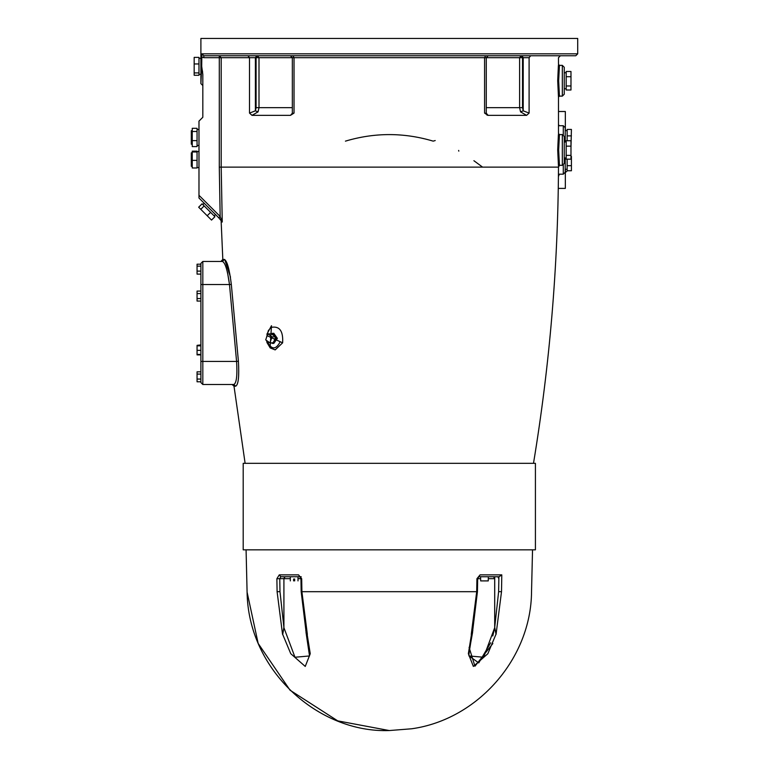 <?xml version="1.0" encoding="UTF-8"?>
<svg xmlns="http://www.w3.org/2000/svg" width="769" height="769" viewBox="0 0 769 769"><rect width="100%" height="100%" fill="white"/><g stroke="black" fill="none" stroke-linecap="round" stroke-linejoin="round"><path stroke-width="1.15" d="M247.089 592.13L258.163 643.432L290.076 690.235L337.726 720.87L389.306 730.55L411.732 728.772C477.799 719.515 531.206 658.399 531.533 591.688L532.533 549.835M492.842 643.538L474.954 666.204L469.08 647.411M494.717 576.75L494.717 627.312L496.053 634.425L494.698 627.687L483.624 657.245L469.08 655.957L478.741 662.907L490.67 642.788M472.839 630.734L471.455 634.425L468.359 653.698L473.368 666.435L487.854 653.698L495.899 634.425M471.455 634.425L472.493 632.233L477.443 591.678L477.664 578.701L478.827 576.75L499.091 576.75L501.792 574.876L480.048 574.876L476.924 578.721L476.703 591.688L471.253 634.425M307.36 634.425L301.909 591.688L301.688 578.721L298.564 574.876L279.272 574.876L280.752 576.75L299.785 576.75L300.948 578.701L301.169 591.678L306.12 632.233L307.36 634.425L305.774 630.734M306.004 632.233L309.532 655.957L294.988 657.245L283.915 627.687L282.713 634.425L290.759 653.698L305.245 666.435L310.253 653.698L307.158 634.425M282.713 634.425L283.896 627.312L279.983 591.64L277.1 591.688L282.559 634.425M280.752 576.75L279.762 578.673L283.896 578.673L285.107 576.75L283.915 578.365L283.915 627.687M298.564 574.876L299.785 576.75L301.217 576.75M279.983 591.64L279.762 578.673L276.878 578.721L277.1 591.688C237.727 591.688 237.727 591.688 277.1 591.688M279.272 574.876L276.878 578.721M293.614 580.903C289.317 580.903 289.317 580.903 293.614 580.903L293.614 579.057L294.69 579.057L294.69 580.903C298.978 580.903 298.978 580.903 294.69 580.903M488.305 578.673L494.698 578.673L493.525 576.75M494.698 578.673L494.698 627.687L492.785 635.973M480.048 574.876L478.827 576.75L480.048 574.876M496.053 634.425L501.513 591.688C540.886 591.688 540.886 591.688 501.513 591.688L501.792 574.876M497.86 576.75L498.85 578.673M480.654 579.057L480.654 580.903L488.277 580.903L488.277 579.057M290.307 578.673L283.915 578.673L283.896 627.312M389.306 549.835L535.416 549.835L535.416 463.323L243.196 463.323L243.196 549.835L389.306 549.835M200.901 361.43L200.901 382.578L202.824 384.5L202.824 261.46L222.491 261.46L202.824 261.46L200.901 263.382L200.901 361.43L236.583 361.43C237.448 375.522 236.516 383.212 233.805 384.5L235.689 386.192C238.371 384.788 239.274 376.474 238.409 361.219L231.325 284.405C229.441 269.198 227.134 260.883 224.385 259.432L222.818 259.432L221.136 220.914L222.251 222.039L221.193 167.123L219.29 167.123L220.165 216.483L218.8 217.838L222.251 222.039L220.165 216.483L198.979 195.297L198.979 198.018L218.8 217.838M224.721 259.538L230.508 277.109M270.073 347.799L271.486 325.71L266.872 334.246M558.4 65.355L557.708 80.745L558.457 96.75M558.4 134.556L557.708 149.955L558.457 165.96M533.494 463.323C549.71 365.256 558.034 266.516 558.486 167.123L221.193 167.123L221.193 57.675L256.087 57.675L256.087 107.66L255.404 110.823L249.512 113.101L252.001 115.35L290.461 115.35L294.027 113.101L294.027 57.675L486.268 57.675L486.268 113.399L484.585 113.101L487.931 115.34M487.661 115.292L486.883 114.994M488.132 115.35L526.611 115.35L529.101 113.101L523.208 110.823L522.526 107.66L522.526 57.675L521.171 55.753L519.613 57.675L523.208 57.675L521.843 55.753M292.345 113.226L290.48 115.35M458.651 150.416L458.795 151.137M565.33 172.506L567.426 170.756M473.896 160.711L482.586 167.123M345.425 141.14C374.676 132.412 403.936 132.412 433.187 141.14L435.216 140.544M266.535 340.456L267.006 342.618L270.227 347.944L275.119 349.895L282.636 342.83C283.309 330.987 279.522 325.825 271.294 327.363L268.371 330.526L266.382 337.908M267.16 335.717L282.636 342.83L275.206 349.895L271.726 348.472L269.073 345.079L267.67 341.263M280.022 342.09C275.84 349.799 271.668 349.799 267.487 342.09L267.593 342.83M270.678 333.861L273.754 333.246L277.369 338.36L273.754 343.474L270.678 342.859M272.399 333.246L276.013 338.36L272.399 343.474M267.814 333.861L271.332 333.861L275.581 336.86L273.456 342.859L269.929 342.859L265.69 339.86L267.814 333.861L272.053 336.86L269.929 342.859M275.581 336.86L272.053 336.86M564.254 80.745L564.254 67.288L562.331 65.365L562.331 96.125L564.254 94.203L564.254 80.745M570.983 85.974L570.983 90.002L566.176 90.002L566.176 71.488L570.983 71.488L570.983 85.974L566.176 85.974M566.176 76.717L570.983 76.717M564.254 149.955L564.254 136.498L562.331 134.575L562.331 165.335L564.254 163.412L564.254 149.955M566.176 155.386L570.983 155.386L570.983 159.183L566.176 159.183L566.176 140.727L570.983 140.727L570.983 146.148L566.176 146.148M570.983 155.386L570.983 146.148M201.699 57.041L203.814 57.675L203.814 55.753L575.789 55.753L203.814 55.753L201.863 53.83L201.699 66.326L202.824 74.439L202.824 117.273L198.979 121.118L198.979 195.297M257.99 55.753L256.769 55.753L255.404 57.675L255.404 110.823L258.057 111.88L258.999 107.66L258.999 57.675L257.442 55.753L256.087 57.675L294.027 57.675L292.941 55.753L270.486 55.753M249.512 113.101L249.512 57.675L247.926 55.753L219.29 55.753L219.29 167.123M222.251 222.039L221.501 219.107M214.147 215.906L215.512 214.551M202.064 203.814L214.926 216.685L211.533 220.088L198.662 207.217L202.064 203.814M204.16 205.919L200.767 209.322M210.6 212.359L207.197 215.753M197.056 167.565L198.979 167.565M197.056 151.157L197.056 167.978L192.25 167.978L192.25 151.157L197.056 151.157M197.056 151.964L192.25 151.964M197.056 160.375L192.25 160.375M191.289 166.296L191.289 152.839L191.289 166.296L192.25 166.296M197.056 145.456L198.979 145.456M197.056 128.317L197.056 146.6L192.25 146.6L192.25 128.317L197.056 128.317M197.056 131.489L192.25 131.489M197.056 140.631L192.25 140.631M191.289 144.188L191.289 130.73L191.289 144.188L192.25 144.188M202.093 69.287L202.603 71.969M201.699 66.326L200.901 83.629L202.824 85.551M222.818 259.432L220.895 261.46L222.491 261.46C225.259 262.796 227.595 270.486 229.489 284.53L227.432 271.976M200.901 264.19L197.056 264.19L197.056 274.11L200.901 274.11M200.901 266.151L197.056 266.151M200.901 271.111L197.056 271.111M200.901 345.819L197.056 345.819L197.056 354.894L200.901 354.894M200.901 350.356L197.056 350.356M200.901 354.432L197.056 354.432M200.901 345.358L197.056 345.819M200.901 293.566L197.056 293.566L197.056 301.063L200.901 301.063M200.901 298.564L197.056 298.564M200.901 291.067L197.056 291.067L197.056 293.566M200.901 379.069L197.056 379.069L197.056 381.799L200.901 381.799M200.901 371.821L197.056 371.821L197.056 379.069M200.901 374.08L197.056 374.08M200.901 344.897L197.056 345.358M222.491 261.46L224.385 259.432M245.119 463.323L234.007 386.192L232.103 384.5L233.805 384.5L202.824 384.5L233.805 384.5M198.979 58.329L200.901 58.329L200.901 38.45L577.711 38.45L577.711 53.83L575.789 55.753M200.901 58.329L200.901 83.629M198.979 57.377L198.979 75.275L194.173 75.275L194.173 57.377L198.979 57.377M198.979 63.962L194.173 63.962M198.979 72.92L194.173 72.92M294.027 113.101L292.345 113.399L292.018 114.446L292.941 113.235M488.19 55.753L486.268 57.675L519.613 57.675L519.613 107.66L520.555 111.88L523.208 110.823L523.208 57.675L529.101 57.675C567.762 57.675 567.762 57.675 529.101 57.675L530.687 55.753M520.555 111.88L526.611 115.35M488.152 115.35L486.268 113.226M252.001 115.35L258.057 111.88M558.275 188.405L565.33 188.405L565.33 169.286M565.33 130.624L565.33 111.505L558.486 111.505M559.351 174.178L558.419 176.601L559.351 174.178M558.486 124.53L559.246 125.732L558.486 124.53M567.138 130.624L565.215 130.624L565.215 141.957L565.215 127.654L563.293 125.732L563.293 134.835M563.293 165.075L563.293 174.178L565.215 172.256L565.215 157.953L565.215 169.286L567.138 169.286M567.138 165.671L571.415 165.671L571.415 170.756L567.138 170.756L567.138 159.183M570.983 156.405L570.983 152.224M571.415 165.671L571.415 156.405M567.138 140.727L567.138 129.413L571.415 129.413L570.983 147.427M567.138 135.873L571.415 135.873M559.246 174.178L558.429 175.438L559.246 174.178M301.909 591.688L476.703 591.688M297.997 578.673L300.948 578.673M477.664 578.673L480.615 578.673M498.889 576.75L498.629 591.64L501.513 591.688M498.629 591.64L494.717 627.312M234.007 386.192L235.689 386.192M529.101 113.101L529.101 57.675M485.672 55.753L484.585 57.675L484.585 113.101M267.487 342.09L267.208 340.927M558.486 167.123L559.447 165.335L558.659 149.955L559.447 134.575L558.486 133.614L558.486 97.086L559.447 96.125L558.659 80.745L559.447 65.365L558.486 64.404L558.486 57.675L560.409 55.753M203.814 57.675L221.193 57.675L219.29 55.753M201.863 53.83L577.711 53.83L201.863 53.83M238.409 361.219L236.583 361.43L229.489 284.53L200.901 284.53M229.489 284.53L231.325 284.405M486.268 107.66L522.526 107.66M256.087 107.66L292.345 107.66M246.08 549.835L247.08 591.688C247.945 670.549 318.635 733.184 389.306 730.55M290.307 580.903L290.307 576.75M297.997 580.903L297.997 576.75M472.608 632.243C469.571 648.767 468.398 656.678 469.08 655.967L469.08 655.621M488.305 579.057L488.305 576.75M480.615 576.75L480.615 579.057M559.447 65.365L562.331 65.365M559.447 96.125L562.331 96.125M566.176 72.747L564.254 72.747M566.176 88.743L564.254 88.743M559.447 134.575L562.331 134.575M559.447 165.335L562.331 165.335M566.176 141.957L564.254 141.957M566.176 157.953L564.254 157.953M221.136 220.914L220.578 219.617M202.843 204.592L204.198 203.237M197.056 151.57L198.979 151.57M191.289 152.839L192.25 152.839M197.056 129.461L198.979 129.461M191.289 130.73L192.25 130.73M198.979 74.324L200.901 74.324M292.345 113.399L292.345 57.675L290.422 55.753M485.672 113.235L486.594 114.446L486.268 113.399M563.293 125.732L558.486 125.732M563.293 174.178L558.438 174.178"/></g></svg>
